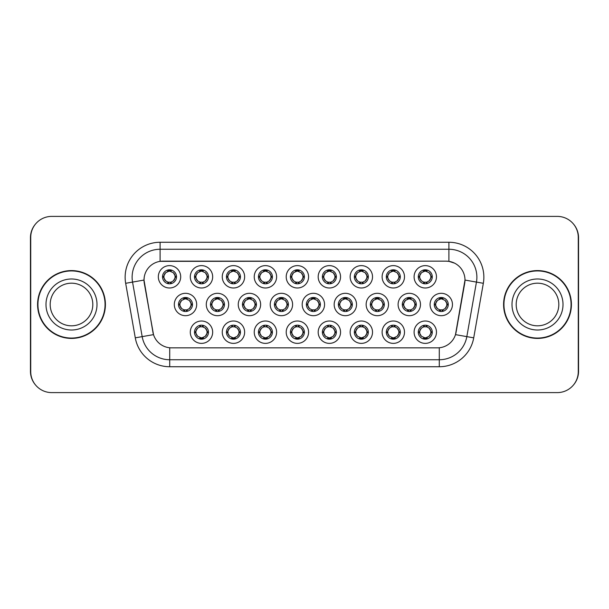 <?xml version="1.0" encoding="UTF-8"?>
<svg xmlns="http://www.w3.org/2000/svg" width="609" height="609" viewBox="0 0 609 609"><rect width="100%" height="100%" fill="white"/><g stroke="black" fill="none" stroke-linecap="round" stroke-linejoin="round"><path stroke-width="0.91" d="M212.67 332.194A11.19 11.19 0 0 1 201.48 343.377A11.19 11.19 0 0 1 190.29 332.194A11.19 11.19 0 0 1 201.48 321.004A11.19 11.19 0 0 1 212.67 332.194M194.492 332.194A6.996 6.996 0 0 0 201.48 339.183A6.996 6.996 0 0 0 208.476 332.194A6.996 6.996 0 0 0 201.48 325.198A6.996 6.996 0 0 0 194.492 332.194L195.245 332.194L197.628 336.252A5.595 5.595 0 0 1 197.628 328.137L195.245 332.194M308.58 332.194A11.19 11.19 0 0 1 297.398 343.377A11.19 11.19 0 0 1 286.207 332.194A11.19 11.19 0 0 1 297.398 321.004A11.19 11.19 0 0 1 308.58 332.194M290.402 332.194A6.996 6.996 0 0 0 297.398 339.183A6.996 6.996 0 0 0 304.386 332.194A6.996 6.996 0 0 0 297.398 325.198A6.996 6.996 0 0 0 290.402 332.194L291.163 332.194L293.546 336.252A5.595 5.595 0 0 1 293.546 328.137L291.163 332.194M340.553 332.194A11.19 11.19 0 0 1 329.37 343.377A11.19 11.19 0 0 1 318.18 332.194A11.19 11.19 0 0 1 329.37 321.004A11.19 11.19 0 0 1 340.553 332.194M322.374 332.194A6.996 6.996 0 0 0 329.37 339.183A6.996 6.996 0 0 0 336.358 332.194A6.996 6.996 0 0 0 329.37 325.198A6.996 6.996 0 0 0 322.374 332.194L323.128 332.194L325.518 336.252A5.595 5.595 0 0 1 325.518 328.137L323.128 332.194M372.525 332.194A11.19 11.19 0 0 1 361.335 343.377A11.19 11.19 0 0 1 350.152 332.194A11.19 11.19 0 0 1 361.335 321.004A11.19 11.19 0 0 1 372.525 332.194M354.347 332.194A6.996 6.996 0 0 0 361.335 339.183A6.996 6.996 0 0 0 368.331 332.194A6.996 6.996 0 0 0 361.335 325.198A6.996 6.996 0 0 0 354.347 332.194L355.1 332.194L357.483 336.252A5.595 5.595 0 0 1 357.483 328.137L355.1 332.194M276.615 332.194A11.19 11.19 0 0 1 265.425 343.377A11.19 11.19 0 0 1 254.235 332.194A11.19 11.19 0 0 1 265.425 321.004A11.19 11.19 0 0 1 276.615 332.194M258.429 332.194A6.996 6.996 0 0 0 265.425 339.183A6.996 6.996 0 0 0 272.413 332.194A6.996 6.996 0 0 0 265.425 325.198A6.996 6.996 0 0 0 258.429 332.194L259.19 332.194L261.573 336.252A5.595 5.595 0 0 1 261.573 328.137L259.19 332.194M244.643 332.194A11.19 11.19 0 0 1 233.453 343.377A11.19 11.19 0 0 1 222.262 332.194A11.19 11.19 0 0 1 233.453 321.004A11.19 11.19 0 0 1 244.643 332.194M226.457 332.194A6.996 6.996 0 0 0 233.453 339.183A6.996 6.996 0 0 0 240.448 332.194A6.996 6.996 0 0 0 233.453 325.198A6.996 6.996 0 0 0 226.457 332.194L227.218 332.194L229.601 336.252A5.595 5.595 0 0 1 229.601 328.137L227.218 332.194M404.498 332.194A11.19 11.19 0 0 1 393.307 343.377A11.19 11.19 0 0 1 382.117 332.194A11.19 11.19 0 0 1 393.307 321.004A11.19 11.19 0 0 1 404.498 332.194M386.319 332.194A6.996 6.996 0 0 0 393.307 339.183A6.996 6.996 0 0 0 400.303 332.194A6.996 6.996 0 0 0 393.307 325.198A6.996 6.996 0 0 0 386.319 332.194L387.073 332.194L389.456 336.252A5.595 5.595 0 0 1 389.456 328.137L387.073 332.194M436.47 332.194A11.19 11.19 0 0 1 425.28 343.377A11.19 11.19 0 0 1 414.09 332.194A11.19 11.19 0 0 1 425.28 321.004A11.19 11.19 0 0 1 436.47 332.194M418.284 332.194A6.996 6.996 0 0 0 425.28 339.183A6.996 6.996 0 0 0 432.276 332.194A6.996 6.996 0 0 0 425.28 325.198A6.996 6.996 0 0 0 418.284 332.194L419.045 332.194L421.428 336.252A5.595 5.595 0 0 1 421.428 328.137L419.045 332.194M196.684 304.5A11.19 11.19 0 0 1 185.494 315.69A11.19 11.19 0 0 1 174.303 304.5A11.19 11.19 0 0 1 185.494 293.31A11.19 11.19 0 0 1 196.684 304.5M178.506 304.5A6.996 6.996 0 0 0 185.494 311.496A6.996 6.996 0 0 0 192.49 304.5A6.996 6.996 0 0 0 185.494 297.504A6.996 6.996 0 0 0 178.506 304.5L179.259 304.508L181.642 308.557A5.595 5.595 0 0 1 181.649 300.435L179.259 304.508M228.657 304.5A11.19 11.19 0 0 1 217.466 315.69A11.19 11.19 0 0 1 206.276 304.5A11.19 11.19 0 0 1 217.466 293.31A11.19 11.19 0 0 1 228.657 304.5M210.47 304.5A6.996 6.996 0 0 0 217.466 311.496A6.996 6.996 0 0 0 224.462 304.5A6.996 6.996 0 0 0 217.466 297.504A6.996 6.996 0 0 0 210.47 304.5L211.232 304.508L213.614 308.557A5.595 5.595 0 0 1 213.622 300.435L211.232 304.508M324.567 304.5A11.19 11.19 0 0 1 313.384 315.69A11.19 11.19 0 0 1 302.193 304.5A11.19 11.19 0 0 1 313.384 293.31A11.19 11.19 0 0 1 324.567 304.5M306.388 304.5A6.996 6.996 0 0 0 313.384 311.496A6.996 6.996 0 0 0 320.372 304.5A6.996 6.996 0 0 0 313.384 297.504A6.996 6.996 0 0 0 306.388 304.5L307.149 304.508L309.532 308.557A5.595 5.595 0 0 1 309.539 300.435L307.149 304.508M260.629 304.5A11.19 11.19 0 0 1 249.439 315.69A11.19 11.19 0 0 1 238.248 304.5A11.19 11.19 0 0 1 249.439 293.31A11.19 11.19 0 0 1 260.629 304.5M242.443 304.5A6.996 6.996 0 0 0 249.439 311.496A6.996 6.996 0 0 0 256.435 304.5A6.996 6.996 0 0 0 249.439 297.504A6.996 6.996 0 0 0 242.443 304.5L243.204 304.508L245.587 308.557A5.595 5.595 0 0 1 245.594 300.435L243.204 304.508M292.602 304.5A11.19 11.19 0 0 1 281.411 315.69A11.19 11.19 0 0 1 270.221 304.5A11.19 11.19 0 0 1 281.411 293.31A11.19 11.19 0 0 1 292.602 304.5M274.415 304.5A6.996 6.996 0 0 0 281.411 311.496A6.996 6.996 0 0 0 288.4 304.5A6.996 6.996 0 0 0 281.411 297.504A6.996 6.996 0 0 0 274.415 304.5L275.177 304.508L277.559 308.557A5.595 5.595 0 0 1 277.567 300.435L275.177 304.508M420.484 304.5A11.19 11.19 0 0 1 409.294 315.69A11.19 11.19 0 0 1 398.103 304.5A11.19 11.19 0 0 1 409.294 293.31A11.19 11.19 0 0 1 420.484 304.5M402.305 304.5A6.996 6.996 0 0 0 409.294 311.496A6.996 6.996 0 0 0 416.29 304.5A6.996 6.996 0 0 0 409.294 297.504A6.996 6.996 0 0 0 402.305 304.5L403.059 304.508L405.442 308.557A5.595 5.595 0 0 1 405.449 300.435L403.059 304.508M388.512 304.5A11.19 11.19 0 0 1 377.321 315.69A11.19 11.19 0 0 1 366.138 304.5A11.19 11.19 0 0 1 377.321 293.31A11.19 11.19 0 0 1 388.512 304.5M370.333 304.5A6.996 6.996 0 0 0 377.321 311.496A6.996 6.996 0 0 0 384.317 304.5A6.996 6.996 0 0 0 377.321 297.504A6.996 6.996 0 0 0 370.333 304.5L371.087 304.508L373.469 308.557A5.595 5.595 0 0 1 373.477 300.435L371.087 304.508M356.539 304.5A11.19 11.19 0 0 1 345.349 315.69A11.19 11.19 0 0 1 334.166 304.5A11.19 11.19 0 0 1 345.349 293.31A11.19 11.19 0 0 1 356.539 304.5M338.36 304.5A6.996 6.996 0 0 0 345.349 311.496A6.996 6.996 0 0 0 352.345 304.5A6.996 6.996 0 0 0 345.349 297.504A6.996 6.996 0 0 0 338.36 304.5L339.114 304.508L341.504 308.557A5.595 5.595 0 0 1 341.512 300.435L339.114 304.508M452.457 304.5A11.19 11.19 0 0 1 441.266 315.69A11.19 11.19 0 0 1 430.076 304.5A11.19 11.19 0 0 1 441.266 293.31A11.19 11.19 0 0 1 452.457 304.5M434.27 304.5A6.996 6.996 0 0 0 441.266 311.496A6.996 6.996 0 0 0 448.262 304.5A6.996 6.996 0 0 0 441.266 297.504A6.996 6.996 0 0 0 434.27 304.5L435.032 304.508L437.414 308.557A5.595 5.595 0 0 1 437.422 300.435L435.032 304.508M404.498 276.806A11.19 11.19 0 0 1 393.307 287.996A11.19 11.19 0 0 1 382.117 276.806A11.19 11.19 0 0 1 393.307 265.623A11.19 11.19 0 0 1 404.498 276.806M386.319 276.806A6.996 6.996 0 0 0 393.307 283.802A6.996 6.996 0 0 0 400.303 276.806A6.996 6.996 0 0 0 393.307 269.817A6.996 6.996 0 0 0 386.319 276.806L387.073 276.821L389.456 280.863A5.595 5.595 0 0 1 389.463 272.741L387.073 276.821M372.525 276.806A11.19 11.19 0 0 1 361.335 287.996A11.19 11.19 0 0 1 350.152 276.806A11.19 11.19 0 0 1 361.335 265.623A11.19 11.19 0 0 1 372.525 276.806M354.347 276.806A6.996 6.996 0 0 0 361.335 283.802A6.996 6.996 0 0 0 368.331 276.806A6.996 6.996 0 0 0 361.335 269.817A6.996 6.996 0 0 0 354.347 276.806L355.1 276.821L357.483 280.863A5.595 5.595 0 0 1 357.498 272.741L355.1 276.821M340.553 276.806A11.19 11.19 0 0 1 329.37 287.996A11.19 11.19 0 0 1 318.18 276.806A11.19 11.19 0 0 1 329.37 265.623A11.19 11.19 0 0 1 340.553 276.806M322.374 276.806A6.996 6.996 0 0 0 329.37 283.802A6.996 6.996 0 0 0 336.358 276.806A6.996 6.996 0 0 0 329.37 269.817A6.996 6.996 0 0 0 322.374 276.806L323.128 276.821L325.518 280.863A5.595 5.595 0 0 1 325.526 272.741L323.128 276.821M308.58 276.806A11.19 11.19 0 0 1 297.398 287.996A11.19 11.19 0 0 1 286.207 276.806A11.19 11.19 0 0 1 297.398 265.623A11.19 11.19 0 0 1 308.58 276.806M290.402 276.806A6.996 6.996 0 0 0 297.398 283.802A6.996 6.996 0 0 0 304.386 276.806A6.996 6.996 0 0 0 297.398 269.817A6.996 6.996 0 0 0 290.402 276.806L291.163 276.821L293.546 280.863A5.595 5.595 0 0 1 293.553 272.741L291.163 276.821M276.615 276.806A11.19 11.19 0 0 1 265.425 287.996A11.19 11.19 0 0 1 254.235 276.806A11.19 11.19 0 0 1 265.425 265.623A11.19 11.19 0 0 1 276.615 276.806M258.429 276.806A6.996 6.996 0 0 0 265.425 283.802A6.996 6.996 0 0 0 272.413 276.806A6.996 6.996 0 0 0 265.425 269.817A6.996 6.996 0 0 0 258.429 276.806L259.19 276.821L261.573 280.863A5.595 5.595 0 0 1 261.581 272.741L259.19 276.821M244.643 276.806A11.19 11.19 0 0 1 233.453 287.996A11.19 11.19 0 0 1 222.262 276.806A11.19 11.19 0 0 1 233.453 265.623A11.19 11.19 0 0 1 244.643 276.806M226.457 276.806A6.996 6.996 0 0 0 233.453 283.802A6.996 6.996 0 0 0 240.448 276.806A6.996 6.996 0 0 0 233.453 269.817A6.996 6.996 0 0 0 226.457 276.806L227.218 276.821L229.601 280.863A5.595 5.595 0 0 1 229.608 272.741L227.218 276.821M212.67 276.806A11.19 11.19 0 0 1 201.48 287.996A11.19 11.19 0 0 1 190.29 276.806A11.19 11.19 0 0 1 201.48 265.623A11.19 11.19 0 0 1 212.67 276.806M194.492 276.806A6.996 6.996 0 0 0 201.48 283.802A6.996 6.996 0 0 0 208.476 276.806A6.996 6.996 0 0 0 201.48 269.817A6.996 6.996 0 0 0 194.492 276.806L195.245 276.821L197.628 280.863A5.595 5.595 0 0 1 197.636 272.741L195.245 276.821M180.698 276.806A11.19 11.19 0 0 1 169.508 287.996A11.19 11.19 0 0 1 158.325 276.806A11.19 11.19 0 0 1 169.508 265.623A11.19 11.19 0 0 1 180.698 276.806M162.519 276.806A6.996 6.996 0 0 0 169.508 283.802A6.996 6.996 0 0 0 176.503 276.806A6.996 6.996 0 0 0 169.508 269.817A6.996 6.996 0 0 0 162.519 276.806L163.273 276.821L165.656 280.863A5.595 5.595 0 0 1 165.663 272.741L163.273 276.821M436.47 276.806A11.19 11.19 0 0 1 425.28 287.996A11.19 11.19 0 0 1 414.09 276.806A11.19 11.19 0 0 1 425.28 265.623A11.19 11.19 0 0 1 436.47 276.806M418.284 276.806A6.996 6.996 0 0 0 425.28 283.802A6.996 6.996 0 0 0 432.276 276.806A6.996 6.996 0 0 0 425.28 269.817A6.996 6.996 0 0 0 418.284 276.806L419.045 276.821L421.428 280.863A5.595 5.595 0 0 1 421.436 272.741L419.045 276.821M135.282 337.843L125.667 283.299A34.964 34.964 0 0 1 160.098 242.26L448.902 242.26A34.964 34.964 0 0 1 483.333 283.299L473.718 337.843A34.964 34.964 0 0 1 439.287 366.74L169.713 366.74A34.964 34.964 0 0 1 135.282 337.843L153.514 334.63L144.303 283.307A18.879 18.879 0 0 1 162.892 261.147L446.108 261.147A18.879 18.879 0 0 1 464.697 283.307L456.065 332.255A18.879 18.879 0 0 1 437.475 347.853L171.525 347.853A18.879 18.879 0 0 1 152.935 332.255L144.013 280.064L132.549 282.089A27.968 27.968 0 0 1 160.098 249.256L448.902 249.256A27.968 27.968 0 0 1 476.451 282.089L466.829 336.632A27.968 27.968 0 0 1 439.287 359.744L169.713 359.744A27.968 27.968 0 0 1 142.171 336.632L132.549 282.089A27.968 27.968 0 0 1 132.123 277.224M37.583 304.5A33.914 33.914 0 0 0 71.497 338.414A33.914 33.914 0 0 0 105.41 304.5A33.914 33.914 0 0 0 71.497 270.586A33.914 33.914 0 0 0 37.583 304.5M503.59 304.5A33.914 33.914 0 0 0 537.503 338.414A33.914 33.914 0 0 0 571.417 304.5A33.914 33.914 0 0 0 537.503 270.586A33.914 33.914 0 0 0 503.59 304.5M160.098 242.26L160.098 261.352L446.108 261.147L448.902 261.352L454.596 263.157M144.013 280.026L144.219 277.224M437.475 347.853L171.525 347.853M483.333 283.299L464.987 280.064L455.486 334.63L473.718 337.843M456.065 332.255L455.951 332.849M153.049 332.849L152.935 332.255M578.268 237.365A20.98 20.98 0 0 0 557.288 216.393L51.712 216.393A20.98 20.98 0 0 0 30.732 237.365L30.732 371.635A20.98 20.98 0 0 0 51.712 392.607L557.288 392.607A20.98 20.98 0 0 0 578.268 371.635L578.268 237.365M35.185 224.439A20.98 20.98 0 0 0 30.45 237.716L30.45 371.284A20.98 20.98 0 0 0 35.185 384.561M573.815 384.561A20.98 20.98 0 0 0 578.55 371.284L578.55 237.716A20.98 20.98 0 0 0 573.815 224.439M430.875 276.806A5.595 5.595 0 0 1 429.132 280.863L431.515 276.806L429.132 272.748A5.595 5.595 0 0 1 430.875 276.806M425.584 269.825L425.524 271.218L426.711 271.401A5.595 5.595 0 0 1 426.749 271.408L427.328 270.122M422.951 271.721L425.036 271.218L425.013 270.701M424.975 269.825L425.036 271.218M426.658 269.954L425.874 271.249L426.483 269.916L425.874 271.249L429.132 272.748C431.431 275.458 431.431 278.161 429.132 280.863L426.749 282.203L423.643 282.157M426.658 283.665L426.072 282.348L426.749 282.203L427.328 283.497M426.072 282.348L426.483 283.695L426.072 282.348M423.902 283.665L424.686 282.37L424.077 283.695L424.686 282.37L423.811 282.203L423.232 283.497M423.902 269.954L424.496 271.271L421.428 272.748C419.129 275.451 419.129 278.161 421.428 280.863L423.811 282.203M424.496 271.271L424.077 269.916L424.496 271.271M446.861 304.5A5.595 5.595 0 0 1 445.118 308.557L447.501 304.5L445.118 300.443A5.595 5.595 0 0 1 446.861 304.5M441.571 297.512L441.51 298.912L442.69 299.088A5.595 5.595 0 0 1 442.735 299.103L443.314 297.816M438.937 299.415L441.023 298.912L441 298.387M440.962 297.512L441.023 298.912M442.644 297.641L441.86 298.935L442.469 297.611L441.86 298.935L445.118 300.443C447.417 303.153 447.417 305.855 445.118 308.557L442.735 309.897L439.629 309.852M442.644 311.359L442.05 310.042L442.735 309.897L443.314 311.184M442.05 310.042L442.469 311.389L442.05 310.042M439.888 311.359L440.672 310.065L440.063 311.389L440.672 310.065L439.797 309.897L439.218 311.184M439.888 297.641L440.482 298.958L437.414 300.443C435.115 303.145 435.115 305.847 437.414 308.557L439.797 309.897M440.482 298.958L440.063 297.611L440.482 298.958M426.658 339.046L426.072 337.729L429.132 336.252C431.431 333.549 431.431 330.839 429.132 328.137A5.595 5.595 0 0 1 429.124 336.259L431.515 332.179L429.132 328.137L426.749 326.797L427.328 325.503M424.975 339.175L425.036 337.782L423.856 337.599A5.595 5.595 0 0 1 423.811 337.592L423.232 338.878M427.609 337.279L425.524 337.782L425.546 338.299M425.584 339.175L425.524 337.782M423.902 339.046L424.686 337.751L424.077 339.084L424.686 337.751L421.428 336.252C419.129 333.542 419.129 330.839 421.428 328.137L423.811 326.797L423.232 325.503M423.902 325.335L424.496 326.652L423.811 326.797M424.496 326.652L424.077 325.305L424.496 326.652M423.788 326.797L426.917 326.843M426.658 325.335L425.874 326.63L426.483 325.305L425.874 326.63L426.749 326.797M426.072 337.729L426.483 339.084L426.072 337.729M92.812 304.5A21.315 21.315 0 0 0 71.497 283.185A21.315 21.315 0 0 0 50.182 304.5A21.315 21.315 0 0 0 71.497 325.815A21.315 21.315 0 0 0 92.812 304.5A21.315 21.315 0 0 1 71.497 325.815A21.315 21.315 0 0 1 50.182 304.5M105.06 304.5A33.564 33.564 0 0 0 71.497 270.936A33.564 33.564 0 0 0 37.933 304.5A33.564 33.564 0 0 0 71.497 338.064A33.564 33.564 0 0 0 105.06 304.5M558.818 304.5A21.315 21.315 0 0 0 537.503 283.185A21.315 21.315 0 0 0 516.188 304.5A21.315 21.315 0 0 0 537.503 325.815A21.315 21.315 0 0 0 558.818 304.5A21.315 21.315 0 0 1 537.503 325.815A21.315 21.315 0 0 1 516.188 304.5M571.067 304.5A33.564 33.564 0 0 0 537.503 270.936A33.564 33.564 0 0 0 503.94 304.5A33.564 33.564 0 0 0 537.503 338.064A33.564 33.564 0 0 0 571.067 304.5M398.903 276.806A5.595 5.595 0 0 1 397.159 280.863L399.542 276.806L397.159 272.748A5.595 5.595 0 0 1 398.903 276.806M393.612 269.825L393.551 271.218L394.739 271.401A5.595 5.595 0 0 1 394.777 271.408L395.355 270.122M390.978 271.721L393.064 271.218L393.041 270.701M393.003 269.825L393.064 271.218M394.685 269.954L393.901 271.249L397.159 272.748C399.458 275.458 399.458 278.161 397.159 280.863L394.777 282.203L391.671 282.157M394.685 283.665L394.099 282.348L394.777 282.203L395.355 283.497M394.099 282.348L394.51 283.695L394.099 282.348M391.937 283.665L392.721 282.37L391.838 282.203L391.267 283.497M391.937 269.954L392.523 271.271L389.456 272.748C387.157 275.451 387.157 278.161 389.456 280.863L391.838 282.203M392.523 271.271L392.105 269.916L392.523 271.271M366.93 276.806A5.595 5.595 0 0 1 365.187 280.863L367.577 276.806L365.187 272.748A5.595 5.595 0 0 1 366.93 276.806M361.639 269.825L361.579 271.218L362.766 271.401A5.595 5.595 0 0 1 362.804 271.408L363.383 270.122M359.005 271.721L361.091 271.218L361.068 270.701M361.03 269.825L361.091 271.218M362.713 269.954L361.929 271.249L365.187 272.748C367.493 275.458 367.493 278.161 365.187 280.863L362.804 282.203L359.706 282.157M362.713 283.665L362.127 282.348L362.804 282.203L363.383 283.497M362.127 282.348L362.545 283.695L362.127 282.348M359.965 283.665L360.749 282.37L359.866 282.203L359.295 283.497M359.965 269.954L360.551 271.271L357.483 272.748C355.184 275.451 355.184 278.161 357.483 280.863L359.866 282.203M360.551 271.271L360.132 269.916L360.551 271.271M334.958 276.806A5.595 5.595 0 0 1 333.222 280.863L335.605 276.806L333.222 272.748A5.595 5.595 0 0 1 334.958 276.806M329.675 269.825L329.614 271.218L330.794 271.401A5.595 5.595 0 0 1 330.839 271.408L331.41 270.122M327.033 271.721L329.119 271.218L329.104 270.701M329.058 269.825L329.119 271.218M330.74 269.954L329.956 271.249L333.222 272.748C335.521 275.458 335.521 278.161 333.222 280.863L330.839 282.203L331.41 283.497M330.74 283.665L330.154 282.348L330.839 282.203M330.154 282.348L330.573 283.695L330.154 282.348M330.862 282.203L327.733 282.157M327.992 283.665L328.776 282.37L327.901 282.203L327.322 283.497M327.992 269.954L328.578 271.271L325.518 272.748C323.212 275.451 323.212 278.161 325.518 280.863L327.901 282.203M328.578 271.271L328.16 269.916L328.578 271.271M302.993 276.806A5.595 5.595 0 0 1 301.249 280.863L303.632 276.806L301.249 272.748A5.595 5.595 0 0 1 302.993 276.806M297.702 269.825L297.641 271.218L298.821 271.401A5.595 5.595 0 0 1 298.867 271.408L299.438 270.122M295.06 271.721L297.154 271.218L297.131 270.701M297.093 269.825L297.154 271.218M298.768 269.954L297.984 271.249L301.249 272.748C303.548 275.458 303.548 278.161 301.249 280.863L298.867 282.203L299.438 283.497M298.768 283.665L298.182 282.348L298.867 282.203M298.182 282.348L298.6 283.695L298.182 282.348M298.89 282.203L295.761 282.157M296.02 283.665L296.804 282.37L295.928 282.203L295.35 283.497M296.02 269.954L296.606 271.271L293.546 272.748C291.247 275.451 291.247 278.161 293.546 280.863L295.928 282.203M296.606 271.271L296.195 269.916L296.606 271.271M394.685 339.046L394.099 337.729L397.159 336.252C399.458 333.549 399.458 330.839 397.159 328.137A5.595 5.595 0 0 1 397.152 336.259L399.542 332.179L397.159 328.137L394.777 326.797L395.355 325.503M393.003 339.175L393.064 337.782L391.884 337.599A5.595 5.595 0 0 1 391.838 337.592L391.267 338.878M395.644 337.279L393.551 337.782L393.574 338.299M393.612 339.175L393.551 337.782M391.937 339.046L392.721 337.751L389.456 336.252C387.157 333.542 387.157 330.839 389.456 328.137L391.838 326.797L391.267 325.503M391.937 325.335L392.523 326.652L391.838 326.797M392.523 326.652L392.105 325.305L392.523 326.652M391.815 326.797L394.944 326.843M394.685 325.335L393.901 326.63L394.777 326.797M394.099 337.729L394.51 339.084L394.099 337.729M362.713 339.046L362.127 337.729L365.187 336.252C367.493 333.549 367.493 330.839 365.187 328.137A5.595 5.595 0 0 1 365.179 336.259L367.577 332.179L365.187 328.137L362.804 326.797L363.383 325.503M361.03 339.175L361.091 337.782L359.911 337.599A5.595 5.595 0 0 1 359.866 337.592L359.295 338.878M363.672 337.279L361.579 337.782L361.601 338.299M361.639 339.175L361.579 337.782M359.965 339.046L360.749 337.751L357.483 336.252C355.184 333.542 355.184 330.839 357.483 328.137L359.866 326.797L359.295 325.503M359.965 325.335L360.551 326.652L359.866 326.797M360.551 326.652L360.132 325.305L360.551 326.652M359.843 326.797L362.972 326.843M362.713 325.335L361.929 326.63L362.804 326.797M362.127 337.729L362.545 339.084L362.127 337.729M330.74 325.335L330.154 326.652L333.222 328.137C335.521 330.839 335.521 333.549 333.222 336.252L335.605 332.179L333.222 328.137A5.595 5.595 0 0 1 333.207 336.259A5.595 5.595 0 0 0 334.958 332.194M329.058 339.175L329.126 337.782L327.939 337.599A5.595 5.595 0 0 1 327.901 337.592L327.322 338.878M331.699 337.279L329.614 337.782L329.636 338.299M329.675 339.175L329.614 337.782M327.992 339.046L328.776 337.751L325.518 336.252C323.212 333.542 323.212 330.839 325.518 328.137L327.901 326.797L327.322 325.503M327.992 325.335L328.578 326.652L327.901 326.797M328.578 326.652L328.16 325.305L328.578 326.652M327.87 326.797L330.999 326.843M330.154 326.652L330.573 325.305L330.154 326.652M330.74 339.046L330.154 337.729L333.222 336.252M330.154 337.729L330.573 339.084L330.154 337.729M298.768 325.335L298.182 326.652L301.249 328.137C303.548 330.839 303.548 333.549 301.249 336.252L303.632 332.179L301.249 328.137A5.595 5.595 0 0 1 301.242 336.259A5.595 5.595 0 0 0 302.993 332.194M297.093 339.175L297.154 337.782L295.966 337.599A5.595 5.595 0 0 1 295.928 337.592L295.35 338.878M299.727 337.279L297.641 337.782L297.664 338.299M297.702 339.175L297.641 337.782M296.02 339.046L296.804 337.751L293.546 336.252C291.247 333.542 291.247 330.839 293.546 328.137L295.928 326.797L295.35 325.503M296.02 325.335L296.606 326.652L295.928 326.797M296.606 326.652L296.195 325.305L296.606 326.652M295.905 326.797L299.034 326.843M298.182 326.652L298.6 325.305L298.182 326.652M298.768 339.046L298.182 337.729L301.249 336.252M298.182 337.729L298.6 339.084L298.182 337.729M414.889 304.5A5.595 5.595 0 0 1 413.146 308.557L415.528 304.5L413.146 300.443A5.595 5.595 0 0 1 414.889 304.5M409.598 297.512L409.537 298.912L410.725 299.088A5.595 5.595 0 0 1 410.763 299.103L411.341 297.816M406.964 299.415L409.05 298.912L409.027 298.387M408.989 297.512L409.05 298.912M410.672 297.641L409.887 298.935L413.146 300.443C415.445 303.153 415.445 305.855 413.146 308.557L410.763 309.897L407.657 309.852M410.672 311.359L410.085 310.042L410.763 309.897L411.341 311.184M410.085 310.042L410.496 311.389L410.085 310.042M407.916 311.359L408.7 310.065L408.091 311.389L408.7 310.065L407.824 309.897L407.246 311.184M407.916 297.641L408.51 298.958L405.442 300.443C403.143 303.145 403.143 305.847 405.442 308.557L407.824 309.897M408.51 298.958L408.091 297.611L408.51 298.958M382.916 304.5A5.595 5.595 0 0 1 381.173 308.557L383.556 304.5L381.173 300.443A5.595 5.595 0 0 1 382.916 304.5M377.626 297.512L377.565 298.912L378.752 299.088A5.595 5.595 0 0 1 378.79 299.103L379.369 297.816M374.992 299.415L377.078 298.912L377.055 298.387M377.017 297.512L377.078 298.912M378.699 297.641L377.915 298.935L381.173 300.443C383.472 303.153 383.472 305.855 381.173 308.557L378.79 309.897L375.684 309.852M378.699 311.359L378.113 310.042L378.79 309.897L379.369 311.184M378.113 310.042L378.532 311.389L378.113 310.042M375.951 311.359L376.735 310.065L375.852 309.897L375.281 311.184M375.951 297.641L376.537 298.958L373.469 300.443C371.17 303.145 371.17 305.847 373.469 308.557L375.852 309.897M376.537 298.958L376.118 297.611L376.537 298.958M350.944 304.5A5.595 5.595 0 0 1 349.201 308.557L351.591 304.5L349.201 300.443A5.595 5.595 0 0 1 350.944 304.5M345.661 297.512L345.6 298.912L346.78 299.088A5.595 5.595 0 0 1 346.826 299.103L347.396 297.816M343.019 299.415L345.105 298.912L345.082 298.387M345.044 297.512L345.105 298.912M346.727 297.641L345.942 298.935L349.201 300.443C351.507 303.153 351.507 305.855 349.201 308.557L346.826 309.897L347.396 311.184M346.727 311.359L346.14 310.042L346.826 309.897M346.14 310.042L346.559 311.389L346.14 310.042M346.848 309.89L343.72 309.852M343.978 311.359L344.763 310.065L343.879 309.897L343.309 311.184M343.978 297.641L344.565 298.958L341.497 300.443C339.198 303.145 339.198 305.847 341.504 308.557L343.879 309.897M344.565 298.958L344.146 297.611L344.565 298.958M318.979 304.5A5.595 5.595 0 0 1 317.236 308.557L319.618 304.5L317.236 300.443A5.595 5.595 0 0 1 318.979 304.5M313.688 297.512L313.627 298.912L314.807 299.088A5.595 5.595 0 0 1 314.853 299.103L315.424 297.816M311.047 299.415L313.14 298.912L313.117 298.387M313.079 297.512L313.14 298.912M314.754 297.641L313.97 298.935L317.236 300.443C319.535 303.153 319.535 305.855 317.236 308.557L314.853 309.897L315.424 311.184M314.754 311.359L314.168 310.042L314.853 309.897M314.168 310.042L314.587 311.389L314.168 310.042M314.876 309.89L311.747 309.852M312.006 311.359L312.79 310.065L311.915 309.897L311.336 311.184M312.006 297.641L312.592 298.958L309.532 300.443C307.225 303.145 307.225 305.847 309.532 308.557L311.915 309.897M312.592 298.958L312.173 297.611L312.592 298.958M271.02 276.806A5.595 5.595 0 0 1 269.277 280.863L271.66 276.806L269.277 272.748A5.595 5.595 0 0 1 271.02 276.806M265.73 269.825L265.669 271.218L266.849 271.401A5.595 5.595 0 0 1 266.894 271.408L267.473 270.122M263.096 271.721L265.181 271.218L265.159 270.701M265.121 269.825L265.181 271.218M266.803 269.954L266.019 271.249L266.628 269.916L266.019 271.249L269.277 272.748C271.576 275.458 271.576 278.161 269.277 280.863L266.894 282.203L267.473 283.497M266.803 283.665L266.209 282.348L266.894 282.203M266.209 282.348L266.628 283.695L266.209 282.348M266.917 282.203L263.788 282.157M264.047 283.665L264.831 282.37L263.956 282.203L263.377 283.497M264.047 269.954L264.633 271.271L261.573 272.748C259.274 275.451 259.274 278.161 261.573 280.863L263.956 282.203M264.633 271.271L264.222 269.916L264.633 271.271M239.048 276.806A5.595 5.595 0 0 1 237.304 280.863L239.687 276.806L237.304 272.748A5.595 5.595 0 0 1 239.048 276.806M233.757 269.825L233.696 271.218L234.876 271.401A5.595 5.595 0 0 1 234.922 271.408L235.5 270.122M231.123 271.721L233.209 271.218L233.186 270.701M233.148 269.825L233.209 271.218M234.83 269.954L234.046 271.249L234.655 269.916L234.046 271.249L237.304 272.748C239.603 275.458 239.603 278.161 237.304 280.863L234.922 282.203L235.5 283.497M234.83 283.665L234.237 282.348L234.922 282.203M234.237 282.348L234.655 283.695L234.237 282.348M234.945 282.203L231.816 282.157M232.075 283.665L232.859 282.37L232.25 283.695L232.859 282.37L231.983 282.203L231.405 283.497M232.075 269.954L232.668 271.271L229.601 272.748C227.302 275.451 227.302 278.161 229.601 280.863L231.983 282.203M232.668 271.271L232.25 269.916L232.668 271.271M207.075 276.806A5.595 5.595 0 0 1 205.332 280.863L207.715 276.806L205.332 272.748A5.595 5.595 0 0 1 207.075 276.806M201.785 269.825L201.724 271.218L202.911 271.401A5.595 5.595 0 0 1 202.949 271.408L203.528 270.122M199.151 271.721L201.236 271.218L201.214 270.701M201.176 269.825L201.236 271.218M202.858 269.954L202.074 271.249L205.332 272.748C207.631 275.458 207.631 278.161 205.332 280.863L202.949 282.203L203.528 283.497M202.858 283.665L202.272 282.348L202.949 282.203M202.272 282.348L202.683 283.695L202.272 282.348M202.972 282.203L199.843 282.157M200.102 283.665L200.886 282.37L200.277 283.695L200.886 282.37L200.011 282.203L199.432 283.497M200.102 269.954L200.696 271.271L197.628 272.748C195.329 275.451 195.329 278.161 197.628 280.863L200.011 282.203M200.696 271.271L200.277 269.916L200.696 271.271M175.103 276.806A5.595 5.595 0 0 1 173.359 280.863L175.742 276.806L173.359 272.748A5.595 5.595 0 0 1 175.103 276.806M169.812 269.825L169.751 271.218L170.939 271.401A5.595 5.595 0 0 1 170.977 271.408L171.555 270.122M167.178 271.721L169.264 271.218L169.241 270.701M169.203 269.825L169.264 271.218M170.885 269.954L170.101 271.249L173.359 272.748C175.658 275.458 175.658 278.161 173.359 280.863L170.977 282.203L171.555 283.497M170.885 283.665L170.299 282.348L170.977 282.203M170.299 282.348L170.718 283.695L170.299 282.348M171 282.203L167.871 282.157M168.137 283.665L168.921 282.37L168.038 282.203L167.467 283.497M168.137 269.954L168.723 271.271L165.656 272.748C163.357 275.451 163.357 278.161 165.656 280.863L168.038 282.203M168.723 271.271L168.305 269.916L168.723 271.271M287.006 304.5A5.595 5.595 0 0 1 285.263 308.557L287.646 304.5L285.263 300.443A5.595 5.595 0 0 1 287.006 304.5M281.716 297.512L281.655 298.912L282.835 299.088A5.595 5.595 0 0 1 282.88 299.103L283.451 297.816M279.074 299.415L281.168 298.912L281.145 298.387M281.107 297.512L281.168 298.912M282.789 297.641L281.997 298.935L285.263 300.443C287.562 303.153 287.562 305.855 285.263 308.557L282.88 309.897L283.451 311.184M282.789 311.359L282.195 310.042L282.88 309.897M282.195 310.042L282.614 311.389L282.195 310.042M282.903 309.89L279.775 309.852M280.033 311.359L280.818 310.065L279.942 309.897L279.364 311.184M280.033 297.641L280.62 298.958L277.559 300.443C275.26 303.145 275.26 305.847 277.559 308.557L279.942 309.897M280.62 298.958L280.209 297.611L280.62 298.958M255.034 304.5A5.595 5.595 0 0 1 253.291 308.557L255.673 304.5L253.291 300.443A5.595 5.595 0 0 1 255.034 304.5M249.743 297.512L249.682 298.912L250.862 299.088A5.595 5.595 0 0 1 250.908 299.103L251.487 297.816M247.109 299.415L249.195 298.912L249.172 298.387M249.134 297.512L249.195 298.912M250.817 297.641L250.033 298.935L250.642 297.611L250.033 298.935L253.291 300.443C255.59 303.153 255.59 305.855 253.291 308.557L250.908 309.897L251.487 311.184M250.817 311.359L250.223 310.042L250.908 309.897M250.223 310.042L250.642 311.389L250.223 310.042M250.931 309.89L247.802 309.852M248.061 311.359L248.845 310.065L248.236 311.389L248.845 310.065L247.97 309.897L247.391 311.184M248.061 297.641L248.655 298.958L245.587 300.443C243.288 303.145 243.288 305.847 245.587 308.557L247.97 309.897M248.655 298.958L248.236 297.611L248.655 298.958M223.061 304.5A5.595 5.595 0 0 1 221.318 308.557L223.701 304.5L221.318 300.443A5.595 5.595 0 0 1 223.061 304.5M217.771 297.512L217.71 298.912L218.897 299.088A5.595 5.595 0 0 1 218.936 299.103L219.514 297.816M215.137 299.415L217.223 298.912L217.2 298.387M217.162 297.512L217.223 298.912M218.844 297.641L218.06 298.935L218.669 297.611L218.06 298.935L221.318 300.443C223.617 303.153 223.617 305.855 221.318 308.557L218.936 309.897L219.514 311.184M218.844 311.359L218.258 310.042L218.936 309.897M218.258 310.042L218.669 311.389L218.258 310.042M218.958 309.89L215.83 309.852M216.088 311.359L216.873 310.065L216.264 311.389L216.873 310.065L215.997 309.897L215.419 311.184M216.088 297.641L216.682 298.958L213.614 300.443C211.315 303.145 211.315 305.847 213.614 308.557L215.997 309.897M216.682 298.958L216.264 297.611L216.682 298.958M191.089 304.5A5.595 5.595 0 0 1 189.346 308.557L191.728 304.5L189.346 300.443A5.595 5.595 0 0 1 191.089 304.5M185.798 297.512L185.737 298.912L186.925 299.088A5.595 5.595 0 0 1 186.963 299.103L187.542 297.816M183.164 299.415L185.25 298.912L185.227 298.387M185.189 297.512L185.25 298.912M186.872 297.641L186.088 298.935L189.346 300.443C191.645 303.153 191.645 305.855 189.346 308.557L186.963 309.897L187.542 311.184M186.872 311.359L186.285 310.042L186.963 309.897M186.285 310.042L186.697 311.389L186.285 310.042M186.986 309.89L183.857 309.852M184.124 311.359L184.908 310.065L184.025 309.897L183.454 311.184M184.124 297.641L184.71 298.958L181.642 300.443C179.343 303.145 179.343 305.847 181.642 308.557L184.025 309.897M184.71 298.958L184.291 297.611L184.71 298.958M266.803 325.335L266.209 326.652L269.277 328.137C271.576 330.839 271.576 333.549 269.277 336.252L271.66 332.179L269.277 328.137A5.595 5.595 0 0 1 269.269 336.259A5.595 5.595 0 0 0 271.02 332.194M265.121 339.175L265.181 337.782L263.994 337.599A5.595 5.595 0 0 1 263.956 337.592L263.377 338.878M267.754 337.279L265.669 337.782L265.691 338.299M265.73 339.175L265.669 337.782M264.047 339.046L264.831 337.751L261.573 336.252C259.274 333.542 259.274 330.839 261.573 328.137L263.956 326.797L263.377 325.503M264.047 325.335L264.633 326.652L263.956 326.797M264.633 326.652L264.222 325.305L264.633 326.652M263.933 326.797L267.062 326.843M266.209 326.652L266.628 325.305L266.209 326.652M266.803 339.046L266.209 337.729L269.277 336.252M266.209 337.729L266.628 339.084L266.209 337.729M234.83 325.335L234.237 326.652L237.304 328.137C239.603 330.839 239.603 333.549 237.304 336.252L239.687 332.179L237.304 328.137A5.595 5.595 0 0 1 237.297 336.259A5.595 5.595 0 0 0 239.048 332.194M233.148 339.175L233.209 337.782L232.029 337.599A5.595 5.595 0 0 1 231.983 337.592L231.405 338.878M235.782 337.279L233.696 337.782L233.719 338.299M233.757 339.175L233.696 337.782M232.075 339.046L232.859 337.751L232.25 339.084L232.859 337.751L229.601 336.252C227.302 333.542 227.302 330.839 229.601 328.137L231.983 326.797L231.405 325.503M232.075 325.335L232.668 326.652L231.983 326.797M232.668 326.652L232.25 325.305L232.668 326.652M231.96 326.797L235.089 326.843M234.237 326.652L234.655 325.305L234.237 326.652M234.83 339.046L234.237 337.729L237.304 336.252M234.237 337.729L234.655 339.084L234.237 337.729M202.858 325.335L202.272 326.652L205.332 328.137C207.631 330.839 207.631 333.549 205.332 336.252L207.715 332.179L205.332 328.137A5.595 5.595 0 0 1 205.324 336.259A5.595 5.595 0 0 0 207.075 332.194M201.176 339.175L201.236 337.782L200.056 337.599A5.595 5.595 0 0 1 200.011 337.592L199.432 338.878M203.809 337.279L201.724 337.782L201.746 338.299M201.785 339.175L201.724 337.782M200.102 339.046L200.886 337.751L200.277 339.084L200.886 337.751L197.628 336.252C195.329 333.542 195.329 330.839 197.628 328.137L200.011 326.797L199.432 325.503M200.102 325.335L200.696 326.652L200.011 326.797M200.696 326.652L200.277 325.305L200.696 326.652M199.988 326.797L203.117 326.843M202.272 326.652L202.683 325.305L202.272 326.652M202.858 339.046L202.272 337.729L205.332 336.252M202.272 337.729L202.683 339.084L202.272 337.729M448.902 242.26L448.902 261.352M439.287 347.769L439.287 366.74M169.713 366.74L169.713 347.769M125.667 283.299L132.549 282.089M419.685 276.806A5.595 5.595 0 0 1 421.436 272.741M431.515 276.806L432.276 276.806M423.811 271.408L423.232 270.122M435.671 304.5A5.595 5.595 0 0 1 437.422 300.435M447.501 304.5L448.262 304.5M439.797 299.103L439.218 297.816M430.875 332.194A5.595 5.595 0 0 1 429.124 336.259M432.276 332.202L431.515 332.179M426.749 337.592L427.328 338.878M97.006 304.5A25.509 25.509 0 0 0 71.497 278.991A25.509 25.509 0 0 0 45.987 304.5A25.509 25.509 0 0 0 71.497 330.009A25.509 25.509 0 0 0 97.006 304.5M563.013 304.5A25.509 25.509 0 0 0 537.503 278.991A25.509 25.509 0 0 0 511.994 304.5A25.509 25.509 0 0 0 537.503 330.009A25.509 25.509 0 0 0 563.013 304.5M387.712 276.806A5.595 5.595 0 0 1 389.463 272.741M399.542 276.806L400.303 276.806M391.838 271.408L391.267 270.122M355.747 276.806A5.595 5.595 0 0 1 357.498 272.741M367.577 276.806L368.331 276.806M359.866 271.408L359.295 270.122M323.775 276.806A5.595 5.595 0 0 1 325.526 272.741M335.605 276.806L336.358 276.806M327.901 271.408L327.322 270.122M291.802 276.806A5.595 5.595 0 0 1 293.553 272.741M303.632 276.806L304.386 276.806M295.928 271.408L295.35 270.122M398.903 332.194A5.595 5.595 0 0 1 397.152 336.259M400.303 332.202L399.542 332.179M394.777 337.592L395.355 338.878M366.93 332.194A5.595 5.595 0 0 1 365.179 336.259M368.331 332.202L367.577 332.179M362.804 337.592L363.383 338.878M336.358 332.202L335.605 332.179M330.839 337.592L331.41 338.878M330.839 326.797L331.41 325.503M304.386 332.202L303.632 332.179M298.867 337.592L299.438 338.878M298.867 326.797L299.438 325.503M403.698 304.5A5.595 5.595 0 0 1 405.449 300.435M415.528 304.5L416.29 304.5M407.824 299.103L407.246 297.816M371.726 304.5A5.595 5.595 0 0 1 373.477 300.435M383.556 304.5L384.317 304.5M375.852 299.103L375.281 297.816M339.761 304.5A5.595 5.595 0 0 1 341.512 300.435M351.591 304.5L352.345 304.5M343.879 299.103L343.309 297.816M307.789 304.5A5.595 5.595 0 0 1 309.539 300.435M319.618 304.5L320.372 304.5M311.915 299.103L311.336 297.816M259.83 276.806A5.595 5.595 0 0 1 261.581 272.741M271.66 276.806L272.413 276.806M263.956 271.408L263.377 270.122M227.857 276.806A5.595 5.595 0 0 1 229.608 272.741M239.687 276.806L240.448 276.806M231.983 271.408L231.405 270.122M195.885 276.806A5.595 5.595 0 0 1 197.636 272.741M207.715 276.806L208.476 276.806M200.011 271.408L199.432 270.122M163.912 276.806A5.595 5.595 0 0 1 165.663 272.741M175.742 276.806L176.503 276.806M168.038 271.408L167.467 270.122M275.816 304.5A5.595 5.595 0 0 1 277.567 300.435M287.646 304.5L288.4 304.5M279.942 299.103L279.364 297.816M243.844 304.5A5.595 5.595 0 0 1 245.594 300.435M255.673 304.5L256.435 304.5M247.97 299.103L247.391 297.816M211.871 304.5A5.595 5.595 0 0 1 213.622 300.435M223.701 304.5L224.462 304.5M215.997 299.103L215.419 297.816M179.899 304.5A5.595 5.595 0 0 1 181.649 300.435M191.728 304.5L192.49 304.5M184.025 299.103L183.454 297.816M272.413 332.202L271.66 332.179M266.894 337.592L267.473 338.878M266.894 326.797L267.473 325.503M240.448 332.202L239.687 332.179M234.922 337.592L235.5 338.878M234.922 326.797L235.5 325.503M208.476 332.202L207.715 332.179M202.949 337.592L203.528 338.878M202.949 326.797L203.528 325.503"/></g></svg>
